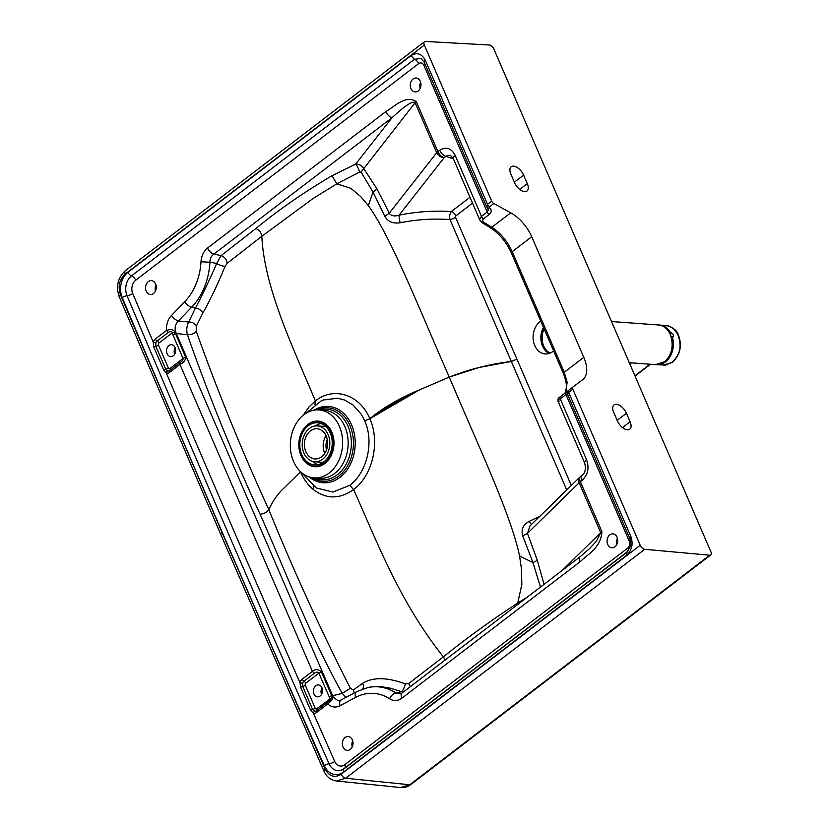 <?xml version="1.0" encoding="UTF-8"?>
<svg xmlns="http://www.w3.org/2000/svg" width="829" height="829" viewBox="0 0 829 829"><rect width="100%" height="100%" fill="white"/><g stroke="black" fill="none" stroke-linecap="round" stroke-linejoin="round"><path stroke-width="1.24" d="M617.398 538.135A6.953 5.326 -85.8 0 0 616.952 544.218M617.077 537.244A6.953 5.326 -85.8 0 0 612.9 533.886A6.953 5.326 -85.8 0 0 607.937 537.233A6.953 5.326 -85.8 0 0 607.719 544.404A6.953 5.326 -85.8 0 0 611.885 547.762A6.953 5.326 -85.8 0 0 616.849 544.415A6.953 5.326 -85.8 0 0 617.077 537.244M352.688 740.763A6.953 5.326 -85.8 0 0 352.242 746.836M352.366 739.872A6.953 5.326 -85.8 0 0 348.201 736.515A6.953 5.326 -85.8 0 0 343.227 739.862A6.953 5.326 -85.8 0 0 343.009 747.033A6.953 5.326 -85.8 0 0 347.175 750.39A6.953 5.326 -85.8 0 0 352.149 747.043A6.953 5.326 -85.8 0 0 352.366 739.872M420.624 82.268A6.953 5.326 -85.8 0 0 420.179 88.351M420.303 81.377A6.953 5.326 -85.8 0 0 416.137 78.019A6.953 5.326 -85.8 0 0 411.163 81.366A6.953 5.326 -85.8 0 0 410.946 88.537A6.953 5.326 -85.8 0 0 415.111 91.895A6.953 5.326 -85.8 0 0 420.085 88.548A6.953 5.326 -85.8 0 0 420.303 81.377M155.925 284.896A6.953 5.326 -85.8 0 0 155.479 290.969M155.603 284.005A6.953 5.326 -85.8 0 0 151.427 280.648A6.953 5.326 -85.8 0 0 146.464 283.995A6.953 5.326 -85.8 0 0 146.236 291.166A6.953 5.326 -85.8 0 0 150.412 294.523A6.953 5.326 -85.8 0 0 155.375 291.176A6.953 5.326 -85.8 0 0 155.603 284.005M175.168 347.724A5.958 4.57 -85.8 0 0 174.691 354.19M175.116 347.6A5.958 4.57 -85.8 0 0 171.541 344.729A5.958 4.57 -85.8 0 0 167.282 347.6A5.958 4.57 -85.8 0 0 167.095 353.745A5.958 4.57 -85.8 0 0 170.67 356.615A5.958 4.57 -85.8 0 0 174.929 353.745A5.958 4.57 -85.8 0 0 175.116 347.6M322.015 687.925A5.958 4.57 -85.8 0 0 321.538 694.391M321.963 687.801A5.958 4.57 -85.8 0 0 318.388 684.93A5.958 4.57 -85.8 0 0 314.129 687.801A5.958 4.57 -85.8 0 0 313.942 693.946A5.958 4.57 -85.8 0 0 317.517 696.816A5.958 4.57 -85.8 0 0 321.776 693.946A5.958 4.57 -85.8 0 0 321.963 687.801M302.088 457.701A22.849 17.502 -85.8 0 0 307.031 463.618A22.849 17.502 -85.8 0 0 314.802 466.706A22.849 17.502 -85.8 0 0 334.014 442.955A22.849 17.502 -85.8 0 0 318.149 421.122A22.849 17.502 -85.8 0 0 305.518 426.655M302.388 473.297A34.082 26.113 94.2 0 1 290.316 445.328A34.082 26.113 94.2 0 1 318.968 409.92A34.082 26.113 94.2 0 1 330.553 414.521A34.082 26.113 94.2 0 1 341.206 453.732A34.082 26.113 94.2 0 1 313.973 477.898A34.082 26.113 94.2 0 1 302.388 473.297M306.119 413.205L321.051 401.029L323.579 399.951L337.548 398.241L344.481 400.003L353.081 405.018L361.143 414.075L364.708 420.79C374.376 442.085 366.915 472.758 349.714 485.348L332.968 492.063L316.243 487.96M553.617 350.864A17.388 13.316 94.2 0 1 545.171 353.931A17.388 13.316 94.2 0 1 533.099 337.31A17.388 13.316 94.2 0 1 540.788 321.155M549.119 353.455A17.388 13.316 94.2 0 1 540.871 337.88A17.388 13.316 94.2 0 1 543.482 327.393M345.973 697.376L342.201 693.355L332.657 695.718A6.953 2.518 156.7 0 0 331.745 695.811L332.47 697.189C333.144 698.65 331.569 700.899 327.724 703.945L316.543 712.505A6.041 4.632 94.2 0 1 313.445 713.303L310.512 710.101L300.595 687.168L299.994 682.713A25226.501 19324.622 94.2 0 1 166.328 373.04L163.665 369.941L153.759 346.957L153.251 342.159A25226.501 19324.622 94.2 0 1 132.723 293.466A9.741 7.461 94.2 0 1 135.718 280.202L418.697 63.595C420.831 62.299 422.552 62.859 423.857 65.284L487.193 212.017L488.271 210.131L487.4 207.716A2.984 1.917 -48.5 0 0 489.566 207.727L489.607 206.732L493.794 203.53A2.984 1.585 -127.4 0 1 491.69 201.136L424.324 45.067A4.477 2.373 -127.4 0 1 424.479 41.73A4.477 2.373 -127.4 0 1 425.505 41.45L489.462 45.015A4.269 2.269 -127.4 0 1 493.815 48.87L710.878 551.762A4.269 2.269 52.6 0 1 710.733 554.953L410.842 784.514A4.269 2.269 52.6 0 1 409.785 784.773L400.645 787.55C404.376 787.861 407.775 786.845 410.842 784.514M424.324 45.067L125.252 274.005C119.335 279.549 117.759 286.554 120.537 295L222.079 532.622L325.155 769.053A4.477 1.637 156.2 0 0 323.921 771.063C326.522 776.814 330.709 780.13 336.491 781.011L345.631 778.234L644.713 549.306L709.676 555.212A4.269 2.269 52.6 0 0 710.733 554.953M564.694 393.361L565.544 392.304L567.171 382.387L564.259 372.273L512.208 251.695C507.358 241.125 500.571 232.98 491.846 227.26L510.716 212.815A29.813 15.834 -127.4 0 1 531.731 236.752L583.782 357.33A29.813 15.834 -127.4 0 1 582.787 379.599A29.813 15.834 -127.4 0 1 582.725 379.641L572.974 386.967A2.984 1.585 -127.4 0 0 572.963 386.977L568.777 390.179A2.984 1.585 -127.4 0 1 568.787 390.179L568.435 390.449M493.794 203.53L510.716 212.815M486.447 206.421L424.21 62.227A4.176 1.513 156.7 0 1 425.37 60.382L487.504 204.338A2.984 1.585 52.6 0 0 489.607 206.732M486.975 206.939L487.504 204.338L491.69 201.136M418.697 63.595A4.964 2.642 52.6 0 0 414.49 59.284L420.977 58.486L424.21 62.227M630.123 538.601L630.817 536.363L568.684 392.407A2.984 1.585 -127.4 0 1 568.777 390.179L572.963 386.977A2.984 1.585 -127.4 0 0 572.87 389.205L568.684 392.407L567.834 394.283C568.248 393.257 567.627 393.34 565.969 394.531L629.304 541.264A4.964 1.793 156.7 0 0 630.33 540.29M568.777 390.179C567.533 390.791 567.088 392.076 567.44 394.055L629.667 538.228C631.594 544 629.864 547.679 630.009 547.233L626.765 552.197A4.176 2.218 -127.4 0 0 626.62 555.316L343.652 771.923A4.176 2.218 -127.4 0 1 343.786 768.804L341.051 770.265A14.57 11.16 94.2 0 1 329.061 763.778A25231.33 19328.322 94.2 0 1 127.034 295.725A14.57 11.16 94.2 0 1 131.51 275.891L414.49 59.284L410.956 55.667C416.914 52.04 421.712 53.616 425.37 60.382M423.857 65.284A4.964 1.793 156.7 0 0 425.018 64.102M629.304 541.264C630.216 543.979 629.719 546.249 627.802 548.042A4.964 2.642 -127.4 0 1 628.247 550.694M303.082 415.37L309.072 406.852L315.362 400.925C333.88 386.003 360.045 394.822 369.827 418.686C383.775 407.277 400.428 397.63 419.775 389.744C401.246 398.718 384.604 408.386 369.838 418.728L419.775 389.744L449.266 377.102C418.676 307.704 391.371 237.633 368.325 205.582L373.04 192.1L384.801 216.328L389.278 213.188L436.686 152.702A6.953 2.518 -23.3 0 1 437.878 151.614L439.702 150.215C446.199 146.391 451.37 148.132 455.194 155.437A6.953 2.518 156.7 0 0 453.266 158.526L479.867 220.141L479.763 218.711L481.494 216.369A2.984 1.585 52.6 0 0 483.597 218.763L489.297 214.4C491.752 212.079 491.846 209.861 489.566 207.727M439.702 150.215A6.953 3.699 52.6 0 0 445.919 156.349L448.033 155.324L450.644 155.52M559.181 401.267C557.368 401.723 557.741 400.935 560.28 398.884A2.984 1.585 -127.4 0 1 560.373 396.656L566.072 392.304A2.984 1.585 -127.4 0 0 565.969 394.531L560.28 398.884L586.58 459.815C589.388 467.898 587.927 474.716 582.165 480.271A6.953 3.699 -127.4 0 1 582.404 475.079L580.569 476.478A6.953 6.953 0 0 0 579.937 477.027A6.953 5.243 -134.4 0 1 580.352 476.675M586.58 459.815A6.953 2.518 156.7 0 0 584.652 462.903L584.652 462.903C586.041 468.592 585.284 472.644 582.404 475.079M527.576 596.932L517.742 603.004C490.654 620.745 465.857 638.703 443.37 656.858L408.635 683.573L405.36 683.915C387.091 677.158 372.822 676.972 362.553 683.355L353.268 690.029L350.377 688.288C320.181 628.807 293.01 569.285 268.855 509.711C271.342 503.773 275.207 497.711 280.451 491.524C275.135 497.825 271.28 503.887 268.855 509.711C241.405 449.722 217.208 390.221 196.245 331.196L196.276 326.305L202.753 313.144C210.183 300.16 217.623 284.534 225.094 266.275L227.219 263.28L261.829 236.275L313.165 198.452L336.802 183.831L359.568 172.09L361.061 172.08L415.122 102.734L436.686 152.702A6.953 4.974 38.1 0 0 444.095 157.748L445.919 156.349L453.411 158.857M361.061 172.08L373.04 192.1L376.977 188.898L389.278 213.188C391.112 215.954 394.386 216.618 399.101 215.167L444.095 157.748A6.953 3.699 52.6 0 1 437.878 151.614L416.313 101.656C405.485 94.599 394.905 106.319 385.786 111.604L207.571 248.016C203.623 251.239 201.426 255.819 200.981 261.767A53.781 41.201 94.2 0 1 184.743 301.694L171.52 315.403C167.883 319.383 166.214 324.388 166.505 330.439C171.002 328.906 173.789 329.465 174.898 332.128L185.675 357.392C185.427 360.522 183.52 362.874 179.966 364.449L169.707 372.304A6.041 4.632 94.2 0 1 166.328 373.04A2.487 1.575 -74.4 0 1 167.707 370.884L165.759 369.164L155.811 346.211L155.831 342.988A3.772 2.881 94.2 0 1 157.116 341.009L168.308 332.46C170.753 330.895 172.028 331.051 172.131 332.916L183.033 358.522C183.116 360.128 182.131 361.475 180.08 362.563L180.846 361.983L180.048 362.594L179.966 364.449L312.429 671.335C315.59 668.837 318.605 669.086 321.497 672.07L318.864 673.2L329.994 698.629C330.989 699.324 330.274 700.474 327.838 702.07L328.657 701.448L327.807 702.09L327.724 703.945C331.507 707.324 335.59 707.925 340.004 705.748L355.548 697.427A53.781 41.201 94.2 0 1 389.63 698.837C393.713 701.313 397.796 701.096 401.878 698.173L580.082 561.751C588.103 553.927 601.025 547.658 601.906 531.638L580.341 481.67A6.953 3.699 -127.4 0 1 580.569 476.478M384.801 216.328C387.91 221.685 393.05 223.83 400.21 222.763A5.958 0.995 78.6 0 1 399.101 215.167C416.179 211.685 433.608 210.473 451.39 211.53L470.002 197.281M400.21 222.763C416.282 219.519 432.873 218.441 449.992 219.54C449.266 216.369 449.732 213.695 451.39 211.53A4.964 2.642 52.6 0 1 455.826 215.903L472.52 203.126M539.689 516.436L529.099 521.368A5.958 1.554 -115.6 0 0 531.617 524.342M571.326 485.462L516.954 359.175L511.338 361.465L449.992 219.54A4.964 1.803 -23.4 0 0 455.525 217.239L455.826 215.903M566.725 489.96L511.338 361.465L479.494 367.361L449.266 377.102C478.903 447.225 510.695 514.073 519.565 555.979L532.943 562.57L540.487 587.046M529.099 521.368C523.006 524.892 520.892 529.752 522.757 535.959L532.943 562.57L537.327 560.383L544.031 584.331M580.082 561.751A6.953 3.699 52.6 0 1 580.321 556.56L589.564 548.591L596.372 541.275L600.714 532.715L579.15 482.758A6.953 5.243 -134.4 0 1 579.937 477.027L529.959 525.969L527.472 533.348L537.327 560.383M519.565 555.979L521.482 569.057L521.824 584.445L517.742 603.004L518.353 603.989M445.194 659.998L443.37 656.858C399.474 601.647 377.216 542.197 353.61 489.535C339.807 499.255 326.502 499.348 313.704 489.815C308.16 485.359 303.746 479.369 300.471 471.836L300.326 471.494M364.677 420.707L369.858 418.769C380.418 442.023 372.573 475.659 353.61 489.535L349.714 485.348M300.575 471.742L280.451 491.524C275.207 497.721 271.342 503.783 268.855 509.711C267.166 512.115 264.254 513.648 260.14 514.312C232.69 454.686 208.452 394.822 187.406 334.729C186.256 330.046 186.68 325.828 188.691 322.056L195.354 308.201C202.1 295.601 209.209 280.679 216.68 263.435L221.156 255.581L255.912 228.514C278.399 209.986 303.766 192.39 332.025 175.717L355.693 164.069C359.185 164.049 361.838 165.499 363.651 168.422L376.977 188.898M227.219 263.28C226.721 259.591 224.7 257.021 221.156 255.581A6829.862 3341.968 -16.8 0 0 213.789 254.151C211.302 256.016 210.006 258.71 209.913 262.244A5891.558 3781.37 -34.2 0 1 216.68 263.435A5.958 1.575 21.9 0 0 225.094 266.275M202.753 313.144A5.958 3.886 29.6 0 0 195.354 308.201L191.603 307.248L178.38 320.958C174.929 324.585 174.245 328.781 176.328 333.548A6.953 2.518 156.7 0 0 175.427 333.652L172.784 334.781M196.276 326.305A5.958 4.249 21.7 0 0 188.691 322.056L178.38 320.958A6.953 3.285 -136 0 1 171.52 315.403M408.635 683.573L410.448 686.588M405.36 683.915A5.958 1.575 -68.6 0 1 401.526 691.676L390.49 688.236L382.19 686.785L374.646 686.557L368.895 687.324M403.049 692.246L401.526 691.676A5890.853 201.613 -15.1 0 0 395.827 692.971L400.386 693.842L402.106 692.971A6.953 3.699 52.6 0 0 401.878 698.173M362.553 683.355A5.958 4.705 -123 0 1 362.77 688.961M353.268 690.029A5.958 5.129 -126.4 0 1 353.942 693.117M359.568 172.09A5.958 1.223 66.4 0 0 355.693 164.069L392.003 117.739A6.953 3.699 -127.4 0 1 385.786 111.604M196.245 331.196C194.369 333.61 191.426 334.781 187.406 334.729L176.328 333.548L332.657 695.718L333.331 697.22L337.724 700.443L340.367 700.277M416.313 101.656A6.953 2.518 -23.3 0 0 415.122 102.734C412.852 100.475 405.143 105.48 392.003 117.739L213.789 254.151A6.953 3.699 -127.4 0 1 207.571 248.016M255.912 228.514C259.311 230.027 261.28 232.617 261.829 236.275C264.275 288.419 293.539 348.356 315.362 400.925L314.947 404.79M368.325 205.582L360.708 196.556L350.833 188.307L336.802 183.831L332.025 175.717M562.207 570.425L600.714 532.715A6.953 2.518 -23.3 0 1 601.906 531.638M355.548 697.427A6.953 4.021 61.9 0 1 356.729 691.624L368.221 687.448A60.631 46.445 94.2 0 1 395.827 692.971A6.953 4.114 123.2 0 0 389.63 698.837M356.729 691.624L341.185 699.935A6.953 4.021 61.9 0 0 340.004 705.748M184.743 301.694A6.953 3.285 -136 0 0 191.603 307.248A60.631 46.445 94.2 0 0 209.913 262.244L200.981 261.767M455.525 217.239L516.944 359.164L511.338 361.475L479.504 367.382L449.266 377.102C469.483 369.195 490.177 363.983 511.338 361.465M644.713 549.306A4.477 2.373 -127.4 0 1 640.226 545.264L572.87 389.205M563.917 394.044C567.585 391.226 567.419 384.407 563.43 373.599L511.379 253.021C506.25 241.902 499.162 233.415 490.115 227.55L482.26 222.783A2.984 1.689 -58.7 0 0 483.991 222.493C482.343 221.291 482.209 220.048 483.597 218.763M627.802 548.042L344.823 764.659A9.741 7.461 94.2 0 1 334.709 761.426A25226.501 19324.622 94.2 0 1 313.445 713.303A2.487 1.585 -79 0 1 314.73 711.127L312.564 709.365L302.689 686.402L302.606 683.407A3.772 2.881 94.2 0 1 303.963 681.21L314.232 673.355C316.087 671.801 317.631 671.749 318.864 673.2L305.756 683.231A2.487 1.316 52.6 0 0 303.963 681.21A2.487 1.316 52.6 0 1 302.171 679.2L312.429 671.335L314.232 673.355M332.47 697.189L316.771 708.743A1.492 1.14 94.2 0 1 315.217 708.235L305.31 685.272A1.492 1.14 94.2 0 1 305.756 683.231M302.171 679.2A6.041 4.632 94.2 0 0 299.994 682.713L302.606 683.407M155.831 342.988L153.251 342.159A6.041 4.632 94.2 0 1 155.324 338.999L166.505 330.439L168.308 332.46M174.898 332.128L172.131 332.916L158.919 343.03A2.487 1.316 52.6 0 0 157.116 341.009A2.487 1.316 52.6 0 1 155.324 338.999M626.423 413.256L630.102 421.764A9.938 5.275 -127.4 0 1 629.771 429.184A9.938 5.275 -127.4 0 1 617.356 420.831L613.688 412.324A9.938 5.275 -127.4 0 1 614.02 404.904A9.938 5.275 -127.4 0 1 626.423 413.256L617.159 420.355M523.638 175.126L527.306 183.623A9.938 5.275 -127.4 0 1 526.975 191.053A9.938 5.275 -127.4 0 1 514.571 182.691L510.902 174.183A9.938 5.275 -127.4 0 1 511.224 166.764A9.938 5.275 -127.4 0 1 523.638 175.126L514.363 182.214M669.645 355.32A18.331 14.041 -85.8 0 0 671.044 336.253M673.5 336.729L672.889 336.895L673.676 334.802L671.055 332.636L670.081 332.875A24.621 8.891 -23.3 0 1 670.143 333.341L670.319 334.398M672.889 336.895L672.319 336.854A19.875 15.223 94.2 0 1 656.672 364.687L665.677 365.112L672.132 362.377C682.246 352.356 679.707 344.781 679.853 341.247L677.687 334.046L673.179 328.336L668.506 325.921L659.583 325.041A19.875 15.223 94.2 0 1 670.485 332.595M672.319 336.854L671.915 337.134A19.336 14.808 94.2 0 1 672.588 340.014A19.336 14.808 94.2 0 1 671.708 351.817A19.336 14.808 94.2 0 1 662.174 363.206M664.392 327.072A19.336 14.808 94.2 0 1 670.081 332.875M671.915 337.942L671.977 337.59A24.621 8.891 156.7 0 0 671.915 337.134M671.977 337.59L671.055 336.802M678.174 335.942L678.174 335.134L678.174 335.942M544.114 328.854A16.891 12.943 -85.8 0 0 550.041 353.113M549.668 353.268A16.891 12.943 94.2 0 1 543.72 327.942M300.927 455.37A22.414 17.181 94.2 0 1 301.652 432.272A22.414 17.181 94.2 0 1 317.673 421.495A22.414 17.181 94.2 0 1 331.113 432.323A22.414 17.181 94.2 0 1 330.388 455.422A22.414 17.181 94.2 0 1 314.367 466.199A22.414 17.181 94.2 0 1 300.927 455.37M317.901 464.675A21.108 16.176 94.2 0 1 312.844 461.473M330.232 432.997A21.108 16.176 94.2 0 1 329.548 454.748A21.108 16.176 94.2 0 1 314.46 464.893A21.108 16.176 94.2 0 1 301.808 454.696A21.108 16.176 94.2 0 1 302.492 432.945A21.108 16.176 94.2 0 1 317.569 422.79A21.108 16.176 94.2 0 1 330.232 432.997M315.466 425.94A21.108 16.176 94.2 0 1 320.937 423.515M303.911 453.09A17.979 13.782 94.2 0 1 304.492 434.562A17.979 13.782 94.2 0 1 317.341 425.919A17.979 13.782 94.2 0 1 328.129 434.603A17.979 13.782 94.2 0 1 327.548 453.131A17.979 13.782 94.2 0 1 314.699 461.774A17.979 13.782 94.2 0 1 303.911 453.09M326.212 436.064A15.129 11.596 94.2 0 1 325.724 451.66A15.129 11.596 94.2 0 1 314.906 458.934A15.129 11.596 94.2 0 1 305.828 451.618A15.129 11.596 94.2 0 1 306.315 436.033A15.129 11.596 94.2 0 1 317.134 428.759A15.129 11.596 94.2 0 1 326.212 436.064M318.968 409.92L324.512 410.324A34.082 26.113 94.2 0 1 336.097 414.925A34.082 26.113 94.2 0 1 344.947 426.769A34.082 26.113 94.2 0 1 343.869 461.898A34.082 26.113 94.2 0 1 319.517 478.312L313.973 477.898M319.32 409.94A35.419 27.129 94.2 0 1 338.823 413.94A35.419 27.129 94.2 0 1 348.014 426.241A35.419 27.129 94.2 0 1 344.626 466.737A35.419 27.129 94.2 0 1 314.326 477.929M316.719 409.878A36.849 28.227 94.2 0 1 340.398 412.769A36.849 28.227 94.2 0 1 349.962 425.578A36.849 28.227 94.2 0 1 345.247 469.432A36.849 28.227 94.2 0 1 311.745 477.608M314.222 410.137A38.258 29.305 94.2 0 1 351.579 424.904A38.258 29.305 94.2 0 1 345.579 471.846A38.258 29.305 94.2 0 1 309.31 476.996M709.676 555.212L409.785 784.773L345.631 778.234A4.477 2.373 52.6 0 1 341.154 774.203L640.226 545.264M511.379 253.021A2.984 1.078 -23.3 0 1 512.208 251.695L531.731 236.752M490.115 227.55A2.984 1.689 -58.7 0 0 491.846 227.26L483.991 222.493M563.43 373.599A2.984 1.078 -23.3 0 1 564.259 372.273L583.782 357.33M343.652 771.923A18.621 14.259 94.2 0 1 324.315 765.747A25235.382 19331.42 94.2 0 1 122.257 297.632A18.621 14.259 94.2 0 1 127.977 272.275A4.176 2.218 52.6 0 0 131.51 275.891A4.964 2.642 52.6 0 1 135.718 280.202M127.977 272.275L410.956 55.667M122.257 297.632A4.176 1.482 -22.8 0 1 127.034 295.725A4.964 1.772 -22.8 0 0 132.723 293.466M324.315 765.747A4.176 1.534 -23.9 0 1 329.061 763.778A4.964 1.824 -23.9 0 0 334.709 761.426M630.817 536.363C633.366 543.969 631.967 550.29 626.62 555.316M344.823 764.659A4.964 2.642 -127.4 0 1 345.113 767.789M568.041 390.791L566.072 392.293A2.984 1.585 -127.4 0 0 566.072 392.304L560.383 396.656A2.984 1.585 -127.4 0 0 560.373 396.656L560.373 396.656C557.896 398.459 557.938 398.179 558.052 401.288L584.652 462.903M455.194 155.437L481.494 216.369L487.193 212.017A2.984 1.585 52.6 0 0 489.297 214.4M582.165 480.271L580.341 481.67A6.953 2.518 156.7 0 0 579.15 482.758L527.472 533.348L522.757 535.959M364.708 420.79L369.858 418.769L364.687 420.749M313.186 485.846L313.704 489.815M350.377 688.288L342.201 693.355C309.082 633.677 286.482 573.595 260.14 514.312M120.537 295A4.477 1.596 157.1 0 0 119.283 296.958L220.835 534.601L323.921 771.063M222.079 532.622A4.477 1.617 156.7 0 0 220.835 534.601M125.252 274.005A4.477 2.373 -127.4 0 1 125.397 270.658L125.397 270.658C117.759 277.808 115.718 286.575 119.283 296.958M325.155 769.053C329.237 776.504 334.574 778.213 341.154 774.203M316.543 712.505A2.487 1.316 -127.4 0 1 316.626 710.65A3.772 2.881 94.2 0 1 316.533 710.722L316.533 710.722A3.772 2.881 94.2 0 1 314.73 711.127M316.771 708.743A2.487 1.316 -127.4 0 1 316.73 710.567M315.217 708.235A2.487 0.902 -23.3 0 1 312.564 709.365L310.512 710.101M305.31 685.272A2.487 0.902 -23.3 0 1 302.689 686.402L300.595 687.168M327.776 702.111L316.657 710.629A2.487 1.316 -127.4 0 0 316.626 710.65L327.807 702.09M321.497 672.07L331.745 695.811A2.487 0.902 156.7 0 0 329.113 696.94M185.675 357.392A2.487 0.902 156.7 0 0 183.033 358.522L169.935 368.553A1.492 1.14 94.2 0 1 168.38 368.045L158.463 345.082A1.492 1.14 94.2 0 1 158.919 343.03M169.707 372.304A2.487 1.316 -127.4 0 1 169.79 370.449A3.772 2.881 94.2 0 1 169.686 370.522L169.686 370.522A3.772 2.881 94.2 0 1 167.707 370.884M169.935 368.553A2.487 1.316 -127.4 0 1 169.893 370.366M168.38 368.045A2.487 0.902 -23.3 0 1 165.759 369.164L163.665 369.941M158.463 345.082A2.487 0.902 -23.3 0 1 155.811 346.211L153.759 346.957M180.028 362.615L169.821 370.428A2.487 1.316 -127.4 0 0 169.79 370.449L180.048 362.594M527.306 183.623L519.731 189.427M630.102 421.764L622.517 427.567M655.532 364.625L664.371 361.807C677.448 353.03 672.972 324.989 658.444 324.978A19.875 15.223 94.2 0 1 670.36 334.584A19.875 15.223 94.2 0 1 664.319 361.817A19.875 15.223 94.2 0 1 655.532 364.625L629.273 362.687M658.796 325.009A19.875 15.223 94.2 0 1 659.583 325.041L658.796 325.009M671.936 337.092A19.409 14.87 94.2 0 1 661.418 363.568M663.687 326.626A19.409 14.87 94.2 0 1 670.112 332.833M670.35 332.647A19.772 15.15 -85.8 0 0 659.822 325.165M657.397 364.615A19.772 15.15 -85.8 0 0 672.184 336.895M671.055 332.636L670.143 333.341M672.132 362.377A1.492 0.788 52.6 0 0 672.485 362.283L672.485 362.283C680.226 354.76 682.236 345.766 678.536 335.31C677.086 330.574 672.993 327.31 666.257 325.538M634.921 375.775L650.029 364.221M324.761 453.349A15.129 11.596 94.2 0 1 324.605 453.007A15.129 11.596 94.2 0 1 326.056 435.733M326.481 449.888A13.14 10.072 94.2 0 1 327.248 439.401M301.746 472.779L316.315 488.001M336.491 781.011L400.645 787.55M343.786 768.804L626.765 552.197M627.636 551.762L344.657 768.369M566.072 392.304L568.746 390.241M450.603 155.5L453.266 158.526M368.221 687.448L369.475 687.2M340.222 700.318L341.185 699.935M580.321 556.56L402.106 692.971M482.26 222.783L479.867 220.141M487.4 207.716L486.436 206.39M424.479 41.73L125.397 270.658M658.444 324.978L611.501 321.538M672.578 339.973L671.708 351.817M631.439 362.853L629.864 364.055M663.355 365.174L672.485 362.283M635.055 376.086L650.516 364.252M317.673 421.495L321.403 421.764M314.367 466.199L318.357 466.489M317.341 425.919L325.797 426.541M314.699 461.774L323.144 462.395"/></g></svg>
